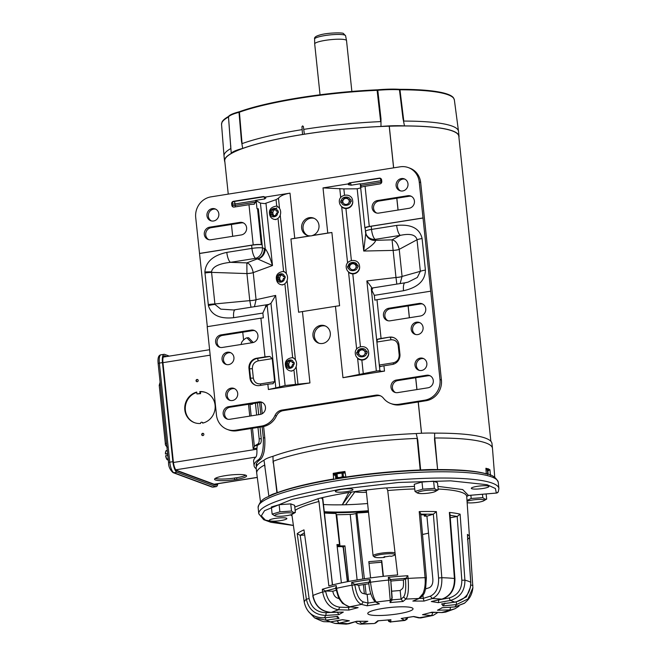 <?xml version="1.0" encoding="UTF-8"?>
<svg xmlns="http://www.w3.org/2000/svg" width="657" height="657" viewBox="0 0 657 657"><rect width="100%" height="100%" fill="white"/><g stroke="black" fill="none" stroke-linecap="round" stroke-linejoin="round"><path stroke-width="0.99" d="M224.875 161.975A117.89 19.053 -6 0 1 224.538 160.85L224.029 156.005A117.89 19.053 -6 0 1 224.021 155.923A117.89 19.053 -6 0 1 230.829 148.548L228.488 116.93A36.611 5.913 -6 0 1 239.008 112.322L239.419 112.191A117.053 18.913 -6 0 1 299.921 98.156A117.053 18.913 -6 0 1 377.167 90.321L377.808 90.28A36.611 5.913 -6 0 1 399.448 89.779L399.965 89.795A117.053 18.913 -6 0 1 448 94.764A117.053 18.913 -6 0 1 454.365 99.921L453.47 97.786A116.905 18.889 174 0 0 447.803 94.271A116.905 18.889 174 0 0 399.834 89.311L399.292 89.295A36.464 5.897 174 0 0 377.742 89.795L377.061 89.837A116.905 18.889 174 0 0 239.493 111.682L239.058 111.813A36.464 5.897 174 0 0 228.579 116.412L228.422 116.535A116.905 18.889 174 0 0 221.984 122.112L221.549 124.387A117.053 18.913 -6 0 1 228.34 117.053A1.1 1.01 -119.2 0 1 228.422 116.535M302.622 125.914L303.378 126.505L303.731 129.38A117.89 19.053 -6 0 1 380.666 121.611L377.061 89.837M303.378 126.505L302.581 125.914L303.362 126.497L304.363 134.2A117.89 19.053 -6 0 1 380.978 126.464A37.58 6.069 -6 0 1 404.482 125.922L402.938 118.252L399.448 89.779A1.1 0.78 -86.4 0 0 399.292 89.295M228.579 116.412A1.1 1.076 -146.4 0 0 228.488 116.93L231.264 153.434A37.58 6.069 -6 0 1 242.688 148.425A117.89 19.053 -6 0 1 302.565 134.488L302.524 134.471A118.014 19.069 -6 0 1 303.419 134.332A118.014 19.069 -6 0 1 304.322 134.192M230.755 145.599L230.829 148.548M242.688 148.425L241.423 140.918L239.008 112.322A1.1 0.747 -104.8 0 1 239.058 111.813M239.493 111.682A1.1 0.903 -109.9 0 0 239.419 112.191L242.072 143.62L241.423 140.918M242.072 143.62A117.89 19.053 -6 0 1 302.163 129.626M377.742 89.795L380.986 118.761L380.666 121.611M380.986 118.761L380.978 126.464M399.834 89.311A1.1 0.591 -90 0 1 399.965 89.795L403.792 121.077L402.938 118.252M403.792 121.077A117.89 19.053 -6 0 1 458.504 131.277A117.89 19.053 -6 0 1 458.512 131.359L459.021 136.204A117.89 19.053 -6 0 1 458.931 137.37M224.538 160.85A117.89 19.053 -6 0 1 231.264 153.434M404.482 125.922A117.89 19.053 -6 0 1 459.021 136.204M303.731 129.38L304.363 134.2M302.581 125.914L301.949 126.719L302.524 134.471M358.697 352.152A3.252 3.211 170.3 0 1 364.914 351.495L366.992 351.298L367.091 352.193L367.181 353.088L365.103 353.285A3.252 3.211 170.3 0 1 358.886 353.951L356.817 354.197L356.628 352.407L357.482 352.283L358.763 352.522L356.685 352.743L356.833 354.197M357.622 358.435A6.677 6.586 -9.7 0 0 368.61 352.341A6.677 6.586 170.3 0 1 362.861 359.601A6.677 6.586 170.3 0 1 355.322 353.786L355.38 354.205M358.829 353.959A3.252 3.211 170.3 0 1 358.763 352.522M367.025 351.635L364.914 351.495M364.972 351.856A3.252 3.211 170.3 0 1 365.21 353.277M365.177 352.554A3.252 3.211 -9.7 0 0 361.522 349.951A3.252 3.211 -9.7 0 0 358.755 353.655M486.574 473.919A5.642 0.912 -6 0 1 487.453 474.091A5.642 0.912 -6 0 1 487.699 474.239M487.363 469.903L487.757 473.615A6.217 1.002 -6 0 1 487.962 473.681A6.217 1.002 -6 0 1 488.118 473.754L487.732 470.042A6.217 1.002 174 0 0 487.363 469.903L486.016 469.854M487.757 473.615L485.827 473.869M485.991 469.5A7.301 1.183 -6 0 1 488.98 470.133L488.89 469.238A7.301 1.183 174 0 0 485.934 468.605M488.89 469.287A117.841 19.045 -6 0 1 489.95 469.747A9.149 1.478 174 0 1 488.98 470.125A7.301 1.183 -6 0 1 487.823 470.913M487.658 474.543L488.118 473.754M278.256 277.648A3.252 2.612 96.7 0 1 281.229 274.749A3.252 2.612 96.7 0 1 283.249 276.531L285.015 276.17L285.204 277.96L283.438 278.322A3.252 2.612 96.7 0 1 280.465 281.221A3.252 2.612 96.7 0 1 278.445 279.439L276.876 279.825L276.687 278.026L277.279 277.862L279.595 277.804L277.927 278.174L278.075 279.521M278.445 279.439L279.783 279.603A3.252 2.612 96.7 0 1 279.586 278.724A3.252 2.612 96.7 0 1 279.595 277.804M285.048 276.589L283.249 276.531M284.588 276.687A3.252 2.612 96.7 0 1 284.793 277.566A3.252 2.612 96.7 0 1 284.81 278.026M281.968 274.979A3.252 2.612 -83.3 0 0 279.759 278.749A3.252 2.612 -83.3 0 0 281.237 281.163M276.687 278.026L277.927 278.174M490.869 441.282L458.808 136.229A117.669 19.02 174 0 0 452.402 130.965A117.669 19.02 174 0 0 389.281 126.193L393.658 167.847M396.853 198.209L398.093 210.035M408.169 305.924L409.418 317.75M415.717 377.726L416.965 389.56M418.271 401.969L421.556 433.242M421.49 433.25L418.197 401.977M416.899 389.568L415.651 377.742M409.352 317.758L408.104 305.932M398.027 210.043L396.787 198.217M393.592 167.855L389.215 126.193A117.669 19.02 174 0 0 224.751 160.825L228.25 194.119M167.313 450.809L165.884 451.031A4.977 1.528 81 0 1 166.09 450.686L167.28 450.497M165.687 451.605A4.517 1.388 81 0 0 165.654 451.696L165.498 453.93L167.609 453.601M167.79 455.375L165.687 455.712L166.722 459.013L168.151 458.783M166.722 459.013A4.977 1.528 81 0 0 167.026 459.547L168.208 459.358M167.436 459.843L168.381 460.048M165.654 451.696A4.517 1.388 81 0 0 165.465 452.722A4.517 1.388 81 0 0 165.433 453.987L165.498 453.93M167.642 453.946L165.433 453.987M165.687 455.712L165.621 455.769A4.517 1.388 81 0 0 165.925 457.157A4.517 1.388 81 0 0 166.87 459.342A4.517 1.388 81 0 0 166.993 459.506M167.675 454.225L166.582 454.036M287.314 363.814A3.252 2.612 96.7 0 1 290.279 360.923A3.252 2.612 96.7 0 1 292.308 362.697L294.073 362.336L294.262 364.134L292.488 364.495A3.252 2.612 96.7 0 1 289.523 367.386A3.252 2.612 96.7 0 1 287.503 365.612L285.935 365.998L285.82 365.095L285.746 364.2L287.314 363.814L288.653 363.97L286.986 364.348L287.125 365.694M287.503 365.612L288.842 365.768A3.252 2.612 96.7 0 1 288.645 364.898A3.252 2.612 96.7 0 1 288.653 363.97M294.098 362.754L292.308 362.697M293.646 362.861A3.252 2.612 96.7 0 1 293.843 363.732A3.252 2.612 96.7 0 1 293.868 364.2M291.026 361.153A3.252 2.612 -83.3 0 0 288.817 364.914A3.252 2.612 -83.3 0 0 290.295 367.337M285.746 364.2L286.986 364.348M342.773 200.64A3.252 3.211 170.3 0 1 348.99 199.974L351.068 199.777L351.257 201.576L349.179 201.773A3.252 3.211 170.3 0 1 342.962 202.438L340.893 202.685L340.704 200.886L341.558 200.771L342.839 201.001L340.761 201.223L340.909 202.676M341.697 206.922A6.677 6.586 -9.7 0 0 352.686 200.82A6.677 6.586 170.3 0 1 346.937 208.088A6.677 6.586 170.3 0 1 339.398 202.274L339.455 202.685M342.905 202.438A3.252 3.211 170.3 0 1 342.839 201.001M351.101 200.122L348.99 199.974M349.048 200.336A3.252 3.211 170.3 0 1 349.286 201.756M349.253 201.042A3.252 3.211 -9.7 0 0 345.59 198.43A3.252 3.211 -9.7 0 0 342.831 202.142M271.39 212.301A3.252 2.612 96.7 0 1 274.355 209.402A3.252 2.612 96.7 0 1 276.375 211.184L278.149 210.823L278.338 212.622L276.564 212.983A3.252 2.612 96.7 0 1 273.599 215.874A3.252 2.612 96.7 0 1 271.571 214.092L270.002 214.478L269.813 212.687L270.405 212.515L272.729 212.457L271.062 212.827L271.201 214.174M271.571 214.092L272.918 214.256A3.252 2.612 96.7 0 1 272.721 213.377A3.252 2.612 96.7 0 1 272.729 212.457M278.174 211.242L276.375 211.184M277.722 211.34A3.252 2.612 96.7 0 1 277.919 212.219A3.252 2.612 96.7 0 1 277.944 212.679M275.102 209.64A3.252 2.612 -83.3 0 0 272.893 213.402A3.252 2.612 -83.3 0 0 274.371 215.825M269.813 212.687L271.062 212.827M335.374 475.405A7.301 1.183 -6 0 1 334.47 475.2A7.301 1.183 -6 0 1 334.076 474.88A7.301 1.183 -6 0 1 337.714 473.459A7.301 1.183 -6 0 1 345.089 472.712M335.875 478.756A6.217 1.002 -6 0 1 335.826 478.731A6.217 1.002 -6 0 1 335.719 478.682L335.333 474.97L336.318 474.034L336.704 477.746L335.719 478.682M345.139 473.048L343.044 472.966A6.217 1.002 174 0 0 341.96 473.048L342.346 476.76L339.924 477.475A5.642 0.912 -6 0 1 345.434 477.081A5.642 0.912 -6 0 1 345.713 477.097M345.837 477.409A4.574 0.739 174 0 0 340.679 477.54A4.574 0.739 174 0 0 337.213 478.633A4.574 0.739 174 0 0 337.279 478.739M344.958 471.816A7.301 1.183 174 0 0 337.599 472.564A7.301 1.183 174 0 0 333.978 473.976L334.076 474.88M341.96 473.048L337.041 473.828A6.217 1.002 174 0 0 336.318 474.034M336.704 477.746A6.217 1.002 -6 0 1 337.435 477.54L337.041 473.828M335.826 478.731L336.244 478.912A5.642 0.912 -6 0 1 336.244 478.542A5.642 0.912 -6 0 1 339.924 477.475L337.435 477.54M342.346 476.76A6.217 1.002 -6 0 1 343.439 476.678L343.044 472.966M345.434 477.081L343.439 476.678M337.755 478.214A4.574 0.739 174 0 0 340.063 478.296M217.812 483.733A9.551 2.924 -99 0 1 216.235 486.615A9.551 2.924 -99 0 1 215.726 486.558L176.963 472.211A9.551 2.924 -99 0 1 172.873 461.69L162.46 362.598A9.551 2.924 -99 0 1 164.061 354.312A9.551 2.924 -99 0 1 164.579 354.378L169.292 356.119M166.615 356.546L164.726 355.848A8.048 2.464 81 0 0 164.299 355.798A8.048 2.464 81 0 0 162.944 362.779L173.358 461.871A8.048 2.464 81 0 0 176.807 470.741L215.57 485.088A8.048 2.464 81 0 0 215.997 485.137A8.048 2.464 81 0 0 217.056 483.848M467.07 501.324A9.149 1.478 -6 0 1 475.799 499.616A9.149 1.478 -6 0 1 483.798 499.796A9.149 1.478 -6 0 1 483.766 500.782A9.149 1.478 -6 0 1 475.857 502.572A9.149 1.478 -6 0 1 467.16 502.679M482.46 494.269L482.813 497.653L484.825 499.098L486.681 499.082L483.766 500.782M486.681 499.082L486.139 493.957M470.864 495.263L471.2 498.474L482.813 497.653M467.004 500.437L471.2 498.474M349.639 265.986A3.252 3.211 170.3 0 1 355.856 265.321L357.934 265.124L358.032 266.019L358.122 266.923L356.045 267.12A3.252 3.211 170.3 0 1 349.828 267.777L347.758 268.031L347.569 266.233L348.424 266.118L349.705 266.348L347.627 266.57L347.783 268.023M348.571 272.269A6.677 6.586 -9.7 0 0 359.551 266.167L359.486 265.781A6.677 6.586 170.3 0 1 353.803 273.435A6.677 6.586 170.3 0 1 346.264 267.613L346.321 268.031M349.77 267.785A3.252 3.211 170.3 0 1 349.705 266.348M357.975 265.461L355.856 265.321M355.922 265.683A3.252 3.211 170.3 0 1 356.151 267.103M356.119 266.389A3.252 3.211 -9.7 0 0 352.464 263.777A3.252 3.211 -9.7 0 0 349.696 267.489M215.792 209.197A6.307 5.921 -69.7 0 0 211.447 220.941M212.252 208.614A6.307 5.921 110.3 0 1 218.822 215.381A6.307 5.921 110.3 0 1 210.716 220.727A6.307 5.921 110.3 0 1 212.252 208.614M230.886 352.817A6.307 5.921 -69.7 0 0 226.542 364.553M227.347 352.226A6.307 5.921 110.3 0 1 233.917 358.993A6.307 5.921 110.3 0 1 225.811 364.339A6.307 5.921 110.3 0 1 227.347 352.226M234.656 388.722A6.307 5.921 -69.7 0 0 230.311 400.458M231.124 388.131A6.307 5.921 110.3 0 1 237.686 394.898A6.307 5.921 110.3 0 1 229.58 400.244A6.307 5.921 110.3 0 1 231.124 388.131M423.798 358.681A6.307 5.921 -69.7 0 0 419.453 370.425M420.266 358.098A6.307 5.921 110.3 0 1 426.836 364.865A6.307 5.921 110.3 0 1 418.731 370.203A6.307 5.921 110.3 0 1 420.266 358.098M420.028 322.776A6.307 5.921 -69.7 0 0 415.684 334.52M416.497 322.193A6.307 5.921 110.3 0 1 423.059 328.96A6.307 5.921 110.3 0 1 414.953 334.306A6.307 5.921 110.3 0 1 416.497 322.193M404.934 179.164A6.307 5.921 -69.7 0 0 400.589 190.9M401.402 178.573A6.307 5.921 110.3 0 1 407.964 185.34A6.307 5.921 110.3 0 1 399.858 190.686A6.307 5.921 110.3 0 1 401.402 178.573M325.527 326.077A9.223 8.648 -69.7 0 0 322.102 325.905A9.223 8.648 -69.7 0 0 314.465 333.715A9.223 8.648 -69.7 0 0 319.154 343.299M320.673 325.379A9.223 8.648 110.3 0 1 324.829 325.782A9.223 8.648 110.3 0 1 330.266 335.267A9.223 8.648 110.3 0 1 322.579 343.471A9.223 8.648 110.3 0 1 318.431 343.069A9.223 8.648 110.3 0 1 312.987 333.592A9.223 8.648 110.3 0 1 320.673 325.379M312.338 235.518L312.494 235.576A9.223 8.648 110.3 0 1 311.41 235.822A9.223 8.648 110.3 0 1 310.318 235.92L310.161 235.863A9.223 8.648 110.3 0 1 307.106 235.362A9.223 8.648 110.3 0 1 301.67 225.877A9.223 8.648 110.3 0 1 309.357 217.664A9.223 8.648 110.3 0 1 313.504 218.067A9.223 8.648 110.3 0 1 319.006 226.977A9.223 8.648 110.3 0 1 312.338 235.518L327.761 233.071A19.012 3.071 -6 0 1 331.884 232.496L339.587 305.743A19.012 3.071 174 0 0 335.456 306.31L342.962 377.701L384.493 371.106L383.934 365.793L392.278 364.471A9.149 8.582 -69.7 0 0 399.932 354.131L398.947 344.769A9.149 8.582 -69.7 0 0 393.527 337.55A9.149 8.582 -69.7 0 0 389.412 337.156L381.068 338.478L376.995 299.715L430.713 291.182L440.001 379.508A18.289 17.156 110.3 0 1 424.693 400.195L398.898 404.285A18.289 17.156 110.3 0 1 390.66 403.488A18.289 17.156 110.3 0 1 383.474 398.224A9.149 8.582 110.3 0 0 379.877 395.588A9.149 8.582 110.3 0 0 375.763 395.185L377.184 395.711L283.257 410.633A9.149 8.582 -69.7 0 0 276.425 415.971A18.289 17.156 110.3 0 1 262.759 426.664L236.972 430.754A18.289 17.156 110.3 0 1 228.735 429.957L227.314 429.432A18.289 17.156 110.3 0 1 216.465 415.01L207.185 326.685L260.903 318.152L264.976 356.915L256.641 358.237A9.149 8.582 -69.7 0 0 248.978 368.585L249.964 377.947A9.149 8.582 -69.7 0 0 255.392 385.158A9.149 8.582 -69.7 0 0 259.507 385.552L267.851 384.23L268.409 389.535L309.948 382.941L302.442 311.558L335.456 306.31M314.202 218.362A9.223 8.648 -69.7 0 0 310.777 218.19A9.223 8.648 -69.7 0 0 303.148 226.008A9.223 8.648 -69.7 0 0 307.829 235.592M273.961 209.394L276.917 207.858M358.599 350.493L357.342 352.3M355.527 263.539L357.342 265.165M349.549 264.319L348.284 266.134M342.962 377.701L376.338 371.024L366.869 280.933L371.55 287.347L371.304 288.793L371.427 288.111L373.414 287.815A9.149 2.8 81 0 0 371.928 290.484L371.304 288.949L379.976 371.386L384.493 371.106M376.338 371.024L380.304 370.63M268.409 389.535L275.825 387.893L267.144 305.333L270.963 303.32L275.644 295.42L285.113 385.511L309.948 382.941M275.825 387.893L285.113 385.511M264.705 203.613L260.427 203.103L255.573 200.385L264.681 198.94L265.896 197.888L265.173 197.092L290 193.15C284.267 194.127 280.424 195.819 278.461 198.233L276.055 199.662L264.705 203.613M265.962 203.284L272.499 265.527L253.232 272.606C251.951 266.906 249.824 263.671 246.86 262.89L257.421 258.858L272.499 265.527L270.602 259.696C268.623 254.325 266.832 250.678 265.223 248.74L262.463 247.894L258.357 208.836A9.149 1.478 174 0 0 257.536 208.745A6.57 1.059 174 0 0 256.986 208.639L256.14 200.664M360.685 187.91L357.186 188.797L343.857 188.896L323.014 187.91L347.84 183.968L349.401 182.892L379.344 178.137A2.193 2.061 110.3 0 1 381.627 179.969L381.783 181.431A2.193 2.061 110.3 0 1 379.943 183.911L365.07 186.276A6.57 1.059 174 0 0 361.375 187.179L361.178 187.245M365.809 232.767L363.723 251.04C371.131 246.367 375.114 242.803 375.689 240.339L392.065 239.83L393.132 250.391A5.125 0.829 174 0 0 396.401 250.071A5.125 0.829 174 0 0 399.234 249.389L402.076 276.441L400.097 283.578M408.063 282.132L405.073 282.789A9.149 2.8 81 0 1 405.303 282.781L408.054 282.14L417.318 277.468L420.349 271.316A9.149 1.478 -6 0 1 425.408 270.093L422.09 238.532A9.149 1.478 -6 0 0 417.031 239.756L399.226 249.34C397.871 243.657 395.481 240.487 392.065 239.83L400.318 235.362A9.149 2.8 -99 0 1 396.664 225.417L371.517 229.408A9.149 1.478 -6 0 0 365.399 231.461A9.149 1.478 -6 0 0 365.415 231.543A9.149 8.853 -18.5 0 0 375.172 239.353L400.318 235.362C410.19 233.268 415.766 234.73 417.031 239.756L420.349 271.316L402.076 276.441A5.125 0.829 -6 0 1 399.242 277.131A5.125 0.829 -6 0 1 395.982 277.468L393.141 250.407L363.723 251.04L357.186 188.797M267.144 305.333L265.371 307.402A9.149 2.8 -99 0 1 266.857 304.741L233.572 309.973L220.777 309.135L214.954 304.437L211.579 272.376L246.933 273.575A5.125 0.829 174 0 0 250.654 273.222A5.125 0.829 174 0 0 253.232 272.63A5.125 0.805 -5.8 0 1 246.925 273.526L246.86 262.89L230.459 262.332L255.606 258.341A9.149 7.408 -74.2 0 0 262.463 247.894A9.149 1.478 -6 0 0 251.951 248.395L226.805 252.387A9.149 2.8 81 0 0 230.459 262.332C218.666 263.662 212.359 266.849 211.529 271.883A9.149 1.248 178.5 0 0 204.869 272.014L208.392 305.562C211.299 315.064 219.725 319.105 233.67 317.701L262.866 313.06L263.367 317.84A6.57 1.059 174 0 0 260.903 318.152M253.232 272.606L256.074 299.682A5.125 0.829 -6 0 1 253.495 300.274A5.125 0.829 -6 0 1 249.775 300.627L251.031 307.254M430.187 375.837A6.406 6.003 -69.7 0 0 428.036 375.771L397.772 380.584A6.406 6.003 -69.7 0 0 395.522 392.558M411.323 196.32A6.406 6.003 -69.7 0 0 409.171 196.254L378.908 201.058A6.406 6.003 -69.7 0 0 376.65 213.032M422.64 304.027A6.406 6.003 -69.7 0 0 420.488 303.969L390.225 308.774A6.406 6.003 -69.7 0 0 387.975 320.747M262.365 402.486A6.406 6.003 -69.7 0 0 260.213 402.429L229.95 407.233A6.406 6.003 -69.7 0 0 227.7 419.207M254.817 330.685A6.406 6.003 -69.7 0 0 252.666 330.619L222.403 335.423A6.406 6.003 -69.7 0 0 220.144 347.397M243.501 222.969A6.406 6.003 -69.7 0 0 241.349 222.904L211.086 227.708A6.406 6.003 -69.7 0 0 208.827 239.69M207.325 326.66L195.712 217.533A18.289 17.156 110.3 0 1 211.02 196.854L400.162 166.812A18.289 17.156 110.3 0 1 408.399 167.617L409.82 168.143A18.289 17.156 110.3 0 1 420.669 182.564L441.422 380.033A18.289 17.156 110.3 0 1 426.114 400.721L400.318 404.819A18.289 17.156 110.3 0 1 392.089 404.014L390.66 403.488M380.575 395.884A9.149 8.582 -69.7 0 0 377.184 395.711M428.036 375.771L426.615 375.246A6.406 6.003 110.3 0 1 433.275 382.111A6.406 6.003 110.3 0 1 427.937 387.811L397.674 392.623A6.406 6.003 110.3 0 1 391.014 385.758A6.406 6.003 110.3 0 1 396.352 380.05L397.772 380.584M426.615 375.246L396.352 380.05M409.171 196.254L407.751 195.729A6.406 6.003 110.3 0 1 414.411 202.594A6.406 6.003 110.3 0 1 409.065 208.294L378.802 213.098A6.406 6.003 110.3 0 1 372.141 206.232A6.406 6.003 110.3 0 1 377.488 200.533L378.908 201.058M407.751 195.729L377.488 200.533M420.488 303.969L419.067 303.435A6.406 6.003 110.3 0 1 425.728 310.301A6.406 6.003 110.3 0 1 420.39 316.009L390.127 320.813A6.406 6.003 110.3 0 1 383.466 313.947A6.406 6.003 110.3 0 1 388.804 308.248L390.225 308.774M419.067 303.435L388.804 308.248M258.792 401.895A6.406 6.003 110.3 0 1 265.453 408.761A6.406 6.003 110.3 0 1 260.115 414.468L229.851 419.273A6.406 6.003 110.3 0 1 223.191 412.407A6.406 6.003 110.3 0 1 228.529 406.708L258.792 401.895L260.213 402.429M251.245 330.093A6.406 6.003 110.3 0 1 257.905 336.959A6.406 6.003 110.3 0 1 252.567 342.658L222.304 347.463A6.406 6.003 110.3 0 1 215.644 340.597A6.406 6.003 110.3 0 1 220.982 334.898L251.245 330.093L252.666 330.619M239.92 222.378A6.406 6.003 110.3 0 1 246.589 229.244A6.406 6.003 110.3 0 1 241.242 234.943L210.979 239.748A6.406 6.003 110.3 0 1 204.319 232.882A6.406 6.003 110.3 0 1 209.657 227.182L239.92 222.378L241.349 222.904M276.425 415.971L275.004 415.446A9.149 8.582 110.3 0 1 281.837 410.099L375.763 395.185M408.399 167.617A18.289 17.156 110.3 0 1 419.248 182.038L430.713 291.182M275.004 415.446A18.289 17.156 110.3 0 1 261.338 426.13L235.543 430.228A18.289 17.156 110.3 0 1 227.314 429.432M302.442 311.558A19.012 3.071 174 0 0 298.623 312.247L290.928 239A19.012 3.071 -6 0 1 294.747 238.31L310.161 235.863M365.046 228.143L366.072 234.163A9.149 8.853 -18.5 0 0 375.426 240.117L375.172 239.353A9.149 2.8 81 0 1 371.517 229.408L371.189 226.254A9.149 1.478 174 0 0 365.087 228.168A6.57 1.059 -6 0 1 364.898 227.946A6.57 1.059 -6 0 1 369.291 226.476L423.018 217.943M199.482 253.438L253.208 244.905A6.57 1.059 -6 0 1 261.305 244.65A9.149 1.478 174 0 0 251.623 245.242L251.951 248.395A9.149 2.8 -99 0 0 255.606 258.341L257.421 258.858A9.149 7.408 -74.2 0 0 264.278 248.403M253.208 244.905L248.978 204.713L234.106 207.07A2.193 2.061 110.3 0 1 231.814 205.247L231.658 203.785A2.193 2.061 110.3 0 1 233.498 201.297L263.441 196.542L265.173 197.092M376.995 299.715A6.57 1.059 174 0 0 374.843 300.142L374.334 295.354L371.928 290.484M371.189 226.254L423.174 218.001M199.638 253.495L251.623 245.242M312.494 235.576L331.884 232.496M290.928 239L310.318 235.92M383.934 365.793A6.57 1.059 174 0 0 380.247 366.696L379.327 365.029L376.904 342.026L377.373 339.382A6.57 1.059 -6 0 1 381.068 338.478M264.976 356.915A6.57 1.059 -6 0 1 269.871 356.455L272.22 358.648L274.634 381.66L272.737 383.77A6.57 1.059 174 0 0 267.851 384.23M265.371 307.402L262.866 313.06M273.156 383.737L272.737 383.77M265.272 197.207L263.441 196.542M248.978 204.713A6.57 1.059 -6 0 1 253.873 204.253L255.77 202.134L255.614 200.672L235.034 203.941A2.193 0.673 81 0 0 234.097 201.518L263.777 196.804A2.193 0.673 81 0 1 264.681 198.94M261.305 244.65L257.536 208.745M254.292 204.22L253.873 204.253M361.375 187.179L360.274 183.755L351.158 185.2A2.193 0.673 81 0 0 350.255 183.073L348.563 184.757L347.84 183.968M348.563 184.757L351.158 185.2M373.414 287.815L405.073 282.789A9.149 2.8 81 0 0 403.529 290.723C417.918 287.511 425.21 280.629 425.408 270.093M235.206 309.767A9.149 2.8 81 0 0 233.67 317.701M246.925 273.526L249.775 300.627L214.896 303.945A9.149 1.478 174 0 0 208.253 304.585M211.529 271.883L211.579 272.376A9.149 1.478 174 0 0 204.935 273.016M379.327 365.029L393.371 362.804C397.271 361.744 399.21 359.124 399.185 354.944L398.199 345.582C397.354 341.525 394.939 339.595 390.948 339.792L376.904 342.026M366.869 280.933L395.982 277.492L396.82 284.103M254.448 306.712L256.082 299.707L275.644 295.42M266.857 304.741L269.28 304.331M272.22 358.648L258.176 360.882C254.275 361.933 252.337 364.553 252.362 368.741L253.339 378.103C254.185 382.16 256.6 384.082 260.591 383.885L274.634 381.66M258.357 208.836L256.986 208.639M257.766 259.072A9.149 7.202 -66.8 0 0 265.223 248.74L260.427 203.103M366.048 234.106L366.064 234.147A9.149 8.631 -15.3 0 0 366.064 234.147L366.064 234.147A9.149 8.631 -15.3 0 0 375.689 240.339M399.226 249.34A5.125 0.821 -6.3 0 1 393.132 250.391L393.132 250.391M395.982 277.468L395.982 277.492A5.125 0.838 174.3 0 0 402.076 276.49M249.783 300.676A5.125 0.854 173.8 0 0 256.082 299.707L256.074 299.682M251.787 342.782L246.933 337.821L245.981 338.141A118.531 19.152 174 0 0 241.316 344.317L241.333 344.44M256.263 468.835A118.531 19.152 -6 0 1 254.07 465.673A118.531 19.152 -6 0 1 258.743 459.498C262.192 456.336 263.72 449.133 263.317 437.899L262.143 426.763M260.837 414.304L259.597 402.519M263.317 437.899L264.804 437.858C265.247 449.01 263.818 456.196 260.5 459.399L258.743 459.498M256.493 466.503A118.276 19.11 -6 0 1 256.148 465.361A118.276 19.11 -6 0 1 260.5 459.399M246.933 337.821L248.633 337.739L253.232 342.511M264.804 437.858L263.605 426.5M262.258 413.688L261.067 402.355M351.865 91.438L346.526 40.594A15.998 2.587 174 0 0 346.518 40.562A15.998 2.587 174 0 0 345.656 39.88A15.998 2.587 174 0 0 327.95 39.978A15.998 2.587 174 0 0 314.695 43.904A15.998 2.587 174 0 0 314.695 43.945L320.041 94.789M384.493 557.391A10.331 1.667 -6 0 1 374.868 557.243A10.331 1.667 -6 0 1 374.465 557.037A10.331 1.667 -6 0 1 381.963 554.344A10.331 1.667 -6 0 1 394.282 554.155A10.331 1.667 -6 0 1 394.742 554.91A10.331 1.667 -6 0 1 390.989 556.356L390.168 556.052L383.672 557.087L384.493 557.391L384.756 556.446M374.465 557.037L373.283 556.101A11.424 1.848 -6 0 1 373.094 555.822A11.424 1.848 -6 0 1 382.251 553.03A11.424 1.848 -6 0 1 395.038 552.866M373.094 555.822L366.269 490.828A11.424 1.848 -6 0 1 366.269 490.746A11.424 1.848 -6 0 1 367.32 489.908M251.951 403.735A6.127 1.955 87.2 0 1 251.13 404.392L251.992 404.351A6.127 1.955 -92.8 0 0 252.871 403.587M251.13 404.392A6.127 1.955 87.2 0 1 250.374 403.989M215.209 484.948A8.229 2.521 81 0 0 215.668 484.069M165.277 356.759L163.7 356.176M200.582 423.453A16.097 15.103 110.3 0 1 194.373 422.623A16.097 15.103 110.3 0 1 184.822 409.927A16.097 15.103 110.3 0 1 196.755 392.057L196.952 393.945L200.048 393.461L199.851 391.564A16.097 15.103 110.3 0 1 205.542 392.426A16.097 15.103 110.3 0 1 215.102 408.44A16.097 15.103 110.3 0 1 202.643 423.124A1.1 1.027 -69.7 0 0 200.582 423.453M196.796 392.401A16.097 15.103 -69.7 0 0 185.356 410.124A16.097 15.103 -69.7 0 0 194.636 422.714M197.691 379.606A1.142 1.076 -69.7 0 0 196.911 381.717M196.049 380.764A1.142 1.076 110.3 0 1 197.527 379.524A1.142 1.076 110.3 0 1 198.2 380.428A1.142 1.076 110.3 0 1 196.73 381.668A1.142 1.076 110.3 0 1 196.049 380.764M203.358 433.464A1.142 1.076 -69.7 0 0 202.578 435.575M201.715 434.622A1.142 1.076 110.3 0 1 203.185 433.382A1.142 1.076 110.3 0 1 203.859 434.285A1.142 1.076 110.3 0 1 202.389 435.525A1.142 1.076 110.3 0 1 201.715 434.622M236.832 479.347L234.763 479.676A16.097 2.603 -6 0 1 215.447 479.988A16.097 2.603 -6 0 1 214.568 479.265A16.097 2.603 -6 0 1 223.823 475.898L226.92 475.413A16.097 2.603 -6 0 1 246.589 475.898A16.097 2.603 -6 0 1 236.832 479.347L236.66 477.738L234.549 478.017L234.754 479.577M215.282 478.37A16.097 2.603 174 0 0 234.557 478.066M257.289 477.458L214.469 484.258A6.586 2.02 -99 0 1 214.116 484.225L176.01 470.116M254.07 465.673L253.618 461.37A118.531 19.152 -6 0 1 255.819 457.1C256.723 456.147 257.076 453.519 256.879 449.224L257.248 445.503A118.531 19.152 -6 0 1 260.082 443.82C261.018 443.064 261.404 441.356 261.24 438.679L260.024 427.091M258.718 414.69L257.478 402.856M261.24 438.679L259.162 438.786L257.971 427.42M256.665 415.01L255.425 403.184M259.162 438.786C259.326 441.447 258.94 443.163 258.012 443.918L260.082 443.82M256.764 448.148L253.183 448.715L254.735 445.906A120.724 19.513 -6 0 1 258.012 443.918M203.087 423.009A1.1 1.027 -69.7 0 0 202.537 422.492L201.995 422.295M205.813 392.533A16.097 15.103 -69.7 0 0 200.385 391.761L199.851 391.564M200.048 393.461L200.59 393.658L200.385 391.761M196.952 393.945L200.59 393.658M236.66 477.738A16.097 2.603 174 0 0 245.702 475.175M489.95 469.747L490.442 475.381M341.418 472.013A117.841 19.045 -6 0 1 344.917 471.48L345.96 477.573M333.329 474.756A9.149 1.478 174 0 0 334.076 474.863M368.413 511.269A81.189 13.124 -6 0 1 324.468 512.493M348.826 492.52L342.264 504.831A77.674 12.549 174 0 0 345.533 504.74L345.533 504.757A77.674 12.549 174 0 0 367.6 503.517M323.581 504.527A77.674 12.549 174 0 0 342.256 504.814L351.495 492.101M366.425 492.307A27.438 4.435 -6 0 1 353.77 491.756M494.737 477.261L492.479 448.411A118.531 19.152 174 0 0 492.471 448.329A118.531 19.152 174 0 0 486.016 443.023A118.531 19.152 174 0 0 434.794 437.997L437.611 469.599A1.1 0.567 89.7 0 1 437.619 469.936M492.471 448.329L491.962 443.475A118.531 19.152 174 0 0 485.507 438.17A118.531 19.152 174 0 0 434.671 433.144A37.58 6.069 174 0 0 416.193 433.571L417.753 440.001L420.694 470.33M486.188 473.82A117.693 19.02 174 0 0 437.611 469.599L434.54 439.623L434.671 433.144M434.54 439.623L434.794 437.997M486.287 473.845L485.909 468.252A117.841 19.045 -6 0 1 487.231 468.671M333.649 479.528L333.206 473.344A117.841 19.045 -6 0 1 336.614 472.777M333.69 478.978A117.693 19.02 174 0 0 277.213 492.709L276.925 492.807A36.611 5.913 174 0 0 268.885 496.331L264.631 465.016A118.531 19.152 174 0 0 256.715 473.106A118.531 19.152 174 0 0 256.723 473.188L260.509 501.882M437.201 469.936A1.1 0.714 92.1 0 0 437.209 469.599A36.611 5.913 174 0 0 420.669 469.977L420.193 470.001L417.121 438.4L417.753 440.001M417.121 438.4A118.531 19.152 174 0 0 273.23 461.255L277.213 492.709A1.1 0.92 69.3 0 0 277.246 492.89M276.958 492.996A1.1 0.813 73.7 0 1 276.925 492.807L273.23 461.255M264.631 465.016L268.885 496.331A1.1 1.059 47.4 0 0 268.885 496.372M324.386 511.721A77.74 12.565 174 0 0 368.355 510.711M345.541 504.74L354.837 491.929L345.533 504.74A77.649 12.549 -6 0 1 342.281 504.814M363.272 490.426A18.289 2.957 174 0 0 366.294 490.598M416.193 433.571A118.531 19.152 174 0 0 272.951 456.319A37.58 6.069 174 0 0 263.966 460.261L264.985 466.544M273.148 462.971L272.951 456.319M263.966 460.261A118.531 19.152 174 0 0 256.205 468.26L256.715 473.106M435.345 490.492A9.149 1.478 -6 0 1 435.32 491.477A9.149 1.478 -6 0 1 426.902 493.325A9.149 1.478 -6 0 1 418.287 493.267A9.149 1.478 -6 0 1 418.148 493.218A9.149 1.478 -6 0 1 423.773 490.754A9.149 1.478 -6 0 1 435.345 490.492M417.294 492.955L415.002 491.42L422.747 489.169L434.359 488.348L436.371 489.793L438.227 489.777L435.32 491.477M415.002 491.42L414.255 484.275L421.999 482.024L433.612 481.203L437.472 482.632L438.227 489.777M433.612 481.203L434.359 488.348M421.999 482.024L422.747 489.169M292.48 513.174A9.149 1.478 -6 0 1 292.447 514.16A9.149 1.478 -6 0 1 284.038 516.008A9.149 1.478 -6 0 1 275.423 515.95A9.149 1.478 -6 0 1 275.283 515.909A9.149 1.478 -6 0 1 280.909 513.437A9.149 1.478 -6 0 1 292.48 513.174M274.429 515.638L272.138 514.111L279.882 511.852L291.494 511.031L293.507 512.476L295.363 512.46L292.447 514.16M272.138 514.111L271.382 506.958L279.135 504.707L290.747 503.886L294.607 505.315L295.363 512.46M290.747 503.886L291.494 511.031M279.135 504.707L279.882 511.852M496.363 493.054L495.386 488.496L487.034 484.702L450.571 480.834L398.602 482.468L339.39 489.391L291.971 499.402L264.541 510.678L261.314 515.868L265.428 520.122L293.392 525.411M291.889 514.423A87.898 14.208 174 0 0 291.905 514.891L295.092 537.475A87.085 14.076 -6 0 1 295.075 537.04L304.281 602.338C306.679 612.751 313.348 617.9 324.287 617.794L325.864 615.412C315.188 615.042 308.683 609.639 306.359 599.2L297.202 533.706A87.094 14.076 -6 0 1 303.772 529.969A87.094 14.076 -6 0 1 303.986 529.879L312.987 595.472C315.122 605.853 321.191 611.503 331.21 612.398L338.552 609.753C330.052 608.489 324.747 602.568 322.644 591.998L322.283 589.288A84.852 13.715 -6 0 1 336.22 585.601L336.565 588.311C338.478 598.938 342.88 605.097 349.762 606.789L361.49 604.399C356.784 602.255 353.606 595.85 351.955 585.173L351.635 582.455A84.852 13.715 -6 0 1 370.187 579.507L370.499 582.225C371.895 592.951 373.866 599.545 376.42 602.026L390.217 600.375L388.328 577.331A84.852 13.715 -6 0 1 407.833 575.713L408.096 578.431C408.917 589.214 408.186 596.088 405.903 599.069L418.821 598.494L422.927 593.673C424.833 589.23 425.547 583.901 425.079 577.684L419.215 511.589C420.57 513.035 421.006 513.897 420.505 514.168L433.357 514.185L436.371 511.614L441.833 577.7C442.21 588.335 439.048 595.275 432.339 598.511L441.915 599.11C450.439 595.989 454.619 589.115 454.43 578.489L449.372 512.427L449.971 513.971L454.931 578.653L454.43 578.489A84.753 13.698 -6 0 0 441.833 577.7L438.58 578.012C438.892 587.284 436.141 593.345 430.302 596.203L423.256 598.379L422.944 595.365M336.244 490.697A8.853 1.429 -6 0 1 346.058 488.915A8.853 1.429 -6 0 1 352.965 489.588A8.853 1.429 -6 0 1 352.078 490.336A8.853 1.429 -6 0 1 342.256 492.109A8.853 1.429 -6 0 1 335.357 491.436A8.853 1.429 -6 0 1 336.244 490.697M472.186 487.576A8.853 1.429 -6 0 1 482.008 485.802A8.853 1.429 -6 0 1 488.907 486.476A8.853 1.429 -6 0 1 488.028 487.215A8.853 1.429 -6 0 1 478.206 488.997A8.853 1.429 -6 0 1 471.299 488.323A8.853 1.429 -6 0 1 472.186 487.576M270.142 519.662A8.853 1.429 -6 0 1 279.964 517.88A8.853 1.429 -6 0 1 286.863 518.554A8.853 1.429 -6 0 1 285.976 519.301A8.853 1.429 -6 0 1 276.154 521.083A8.853 1.429 -6 0 1 269.255 520.41A8.853 1.429 -6 0 1 270.142 519.662M343.143 546.977A87.011 14.06 -6 0 1 342.371 546.994L342.33 546.64M383.401 576.32L381.742 560.561A74.052 11.966 -6 0 1 368.815 561.636L370.589 577.914M368.511 512.222A74.882 12.105 -6 0 1 356.932 512.994L364.364 578.809M364.988 584.336L366.105 594.207M422.525 534.478A74.389 12.023 174 0 0 428.52 533.147M370.031 611.618A22.773 3.679 -6 0 1 395.3 607.043A22.773 3.679 -6 0 1 413.048 608.776A22.773 3.679 -6 0 1 410.773 610.69A22.773 3.679 -6 0 1 385.511 615.264A22.773 3.679 -6 0 1 367.756 613.531A22.773 3.679 -6 0 1 370.031 611.618M294.788 507.048L318.53 498.548A91.454 14.783 -6 0 1 384.78 488.028L414.468 486.352M437.866 486.352L462.684 489.564L468.474 495.435M292.053 515.909L290.542 514.874M386.677 488.061L387.729 490.549L397.633 574.932A84.909 13.723 174 0 0 328.845 585.855L318.949 501.472L317.898 498.77M322.415 499.09L322.833 498.737L332.417 584.944M320.813 497.99L322.833 498.737A2.193 2.061 -69.7 0 0 322.382 497.62M348.678 581.453L344.941 545.885A81.213 13.124 -6 0 1 339.981 545.934A4.574 0.739 -6 0 1 337.797 545.54A4.574 0.739 -6 0 1 338.248 545.154L339.505 544.604L335.99 513.47A74.882 12.105 -6 0 1 324.525 513.035M356.932 512.994L355.913 513.437A4.574 0.739 -6 0 1 350.222 514.39A81.213 13.124 -6 0 1 336.696 514.702L339.981 545.934M496.979 492.939A2.308 1.421 -103.4 0 1 496.749 493.029A2.308 1.421 -103.4 0 1 496.454 493.046A2.308 2.267 26.1 0 0 498.285 491.797L498.909 488.562A120.724 19.513 -6 0 0 404.794 479.372A120.724 19.513 -6 0 0 270.856 503.656A120.724 19.513 -6 0 0 258.784 513.799L263.712 519.695L270.856 522.299L293.4 525.477M449.372 512.427A87.094 14.076 -6 0 1 460.105 514.152L464.91 580.172C464.967 590.774 460.122 597.533 450.365 600.465L454.8 602.108C465.312 599.611 470.626 593.025 470.749 582.34L467.464 535.504M339.505 544.604A74.356 12.015 -6 0 1 336.942 544.563L341.385 582.907M424.126 514.127L424.323 516.131A74.356 12.015 -6 0 1 426.919 516.18L432.873 579.334C433.029 583.72 431.764 586.537 429.095 587.785L425.662 588.853M420.784 514.825A81.213 13.124 -6 0 1 423.847 514.801A4.574 0.739 -6 0 1 426.032 515.195A4.574 0.739 -6 0 1 425.572 515.581L424.323 516.131M336.22 585.601L336.088 588.22L325.593 590.996L322.283 589.288M303.986 529.879L312.987 595.472A84.753 13.698 -6 0 1 322.644 591.998L325.724 591.546L325.593 590.996M297.202 533.706L300.2 535.324L304.15 532.991M295.075 537.04L304.281 602.346A84.753 13.698 -6 0 1 306.359 599.2L309.118 598.56L300.2 535.324M308.535 611.642L314.563 617.843C320.485 620.643 323.72 621.916 324.279 621.678L330.504 621.859L325.987 620.183L314.563 617.843L308.593 611.708M337.279 620.89L342.478 619.674L349.368 620.783L338.848 623.189L335.078 623.436L346.165 624.134L348.998 623.739L338.848 623.189L337.279 620.89L334.585 621.152M346.165 624.125L356.841 621.243L366.762 621.259M337.189 546.681L343.315 546.583L342.371 546.994M347.372 581.7L343.118 546.764L344.941 545.885M407.833 575.713L405.451 578.899C406.166 588.417 405.533 594.47 403.546 597.057L405.903 599.069L402.987 601.492L401.066 599.118L400.154 590.503L402.536 588.524C403.447 587.333 403.727 584.541 403.382 580.147L405.394 578.341L390.726 579.548L388.328 577.331M370.187 579.507L368.774 582.702L370.499 582.225A84.753 13.698 -6 0 1 388.607 580.057L390.784 580.115L390.726 579.564L392.032 600.268M351.635 582.455L354.772 584.41L368.749 582.184M336.203 588.779L336.565 588.311A84.753 13.698 -6 0 1 351.955 585.173L354.87 584.968L354.772 584.41M339.201 598.576C335.768 598.059 333.649 595.644 332.82 591.341L332.803 591.226A73.288 11.842 -6 0 1 335.99 590.323M370.893 593.871L367.14 594.462L362.549 593.328C360.66 592.458 359.387 589.846 358.73 585.502L358.722 585.387A73.288 11.842 -6 0 1 368.897 583.745M390.882 581.059A73.288 11.842 -6 0 1 403.373 580.024M300.282 535.315L304.429 535.053M325.601 617.687L323.95 617.851M360.685 621.292L356.431 621.448M369.004 563.32L381.618 562.244L381.742 560.561M381.61 562.211L383.113 576.353L381.61 562.211L368.996 563.295M407.365 617.531L406.223 617.711A2.308 2.226 -59 0 1 404.244 620.298L390.726 621.916L404.893 620.463L401.205 618.475L413.294 616.553M435.534 612.373L430.45 612.661M367.846 621.259L360.43 624.15L374.129 623.542L361.917 623.813L359.732 621.703M413.713 616.488L420.726 617.95L433.168 615.412L418.591 617.867L420.726 617.95M431.912 612.209L422.517 614.689L431.912 612.209L442.292 612.538L445.766 612.069L454.973 608.743L441.676 612.521M467.488 539.52L469.558 537.475L472.892 587.695L467.981 598.921L456.516 604.539L454.94 606.904L464.671 603.077L467.529 600.317C470.552 597.098 472.342 592.885 472.892 587.695L466.733 496.52A87.898 14.208 174 0 0 438.145 489.038M460.105 514.152L457.182 516.484L461.83 580.23C461.863 589.469 457.625 595.382 449.125 597.969L439.319 599.751M433.357 514.185L438.58 578.012M470.601 586.709L466.437 596.835L456.13 601.911M450.267 517.741L457.182 516.484M426.919 516.18L433.308 514.201M325.65 590.996L332.803 591.226M348.424 606.682L348.506 607.462L339.71 607.183C332.294 606.099 327.629 600.884 325.724 591.546M354.805 584.418L358.722 585.387M367.14 594.462L368.043 603.077L363.247 601.894C359.149 600.038 356.357 594.396 354.87 584.968M400.154 590.503L391.818 591.193M342.305 612.127L343.324 612.102L338.905 614.591L337.197 612.037M336.967 616.488L337.608 616.422L339.012 618.393L336.335 616.578M349.368 620.783L342.272 619.748M348.998 623.739L356.841 621.243M378.325 620.758L390.143 619.773M402.1 618.336L401.205 618.475M431.936 612.267L441.989 612.579L445.766 612.078M442.325 607.725L437.472 610.213L442.366 607.692M444.92 603.069L443.097 605.918L441.676 603.914L442.481 603.808M438.917 599.825L438.301 602.658L431.312 601.541L432.487 601.27M419.445 598.371L423.256 598.379L424.011 601.081L412.842 601.065L419.495 598.346L412.842 601.065M335.596 587.654L338.692 598.149L342.527 603.364L349.319 606.822L358.122 607.635L348.867 610.074L348.506 607.462L350.477 606.937M368.774 582.702C369.406 591.095 371.501 597.451 375.065 601.755L379.442 603.84L367.123 605.795L368.043 603.077L375.336 601.919M379.442 603.84L375.065 601.755M402.987 601.492L390.044 602.568L392.024 599.866M368.544 351.955A6.677 6.586 170.3 0 1 368.602 352.366L368.544 351.955C367.559 343.734 354.041 345.607 355.322 353.786M357.482 352.283C356.767 348.054 365.949 347.077 366.13 351.364M366.319 353.154C367.033 357.392 357.851 358.369 357.671 354.082M284.391 271.678L282.945 271.513A6.677 5.355 96.7 0 1 287.503 276.95A6.677 5.355 96.7 0 1 281.385 284.768L282.83 284.941M277.279 277.862C276.613 273.649 283.988 272.006 284.226 276.31M284.415 278.108C285.072 282.321 277.697 283.964 277.468 279.66M293.449 357.851L292.004 357.679A6.677 5.355 96.7 0 1 296.553 363.116A6.677 5.355 96.7 0 1 290.443 370.942L291.889 371.115M286.329 364.035C285.672 359.822 293.047 358.172 293.285 362.483M293.474 364.274C294.131 368.487 286.756 370.137 286.518 365.826M352.62 200.434A6.677 6.586 170.3 0 1 352.678 200.853L352.62 200.434C351.635 192.214 338.109 194.094 339.398 202.266M341.558 200.771C340.843 196.542 350.025 195.556 350.206 199.843M350.395 201.642C351.109 205.871 341.927 206.856 341.747 202.561M277.525 206.331L276.08 206.167A6.677 5.355 96.7 0 1 280.629 211.603A6.677 5.355 96.7 0 1 274.519 219.422L275.956 219.594M270.405 212.515C269.748 208.31 277.123 206.659 277.361 210.963M277.55 212.761C278.207 216.974 270.832 218.617 270.594 214.313M159.323 385.437L160.39 384.953M165.441 443.672L166.508 443.188M176.963 472.211L173.867 472.703A1.831 1.716 110.3 0 1 173.037 472.621L211.809 486.968A1.831 1.716 -69.7 0 0 212.63 487.051L173.867 472.703A9.551 2.924 -99 0 1 169.777 462.183L168.553 462.594C168.463 466.462 169.966 469.804 173.037 472.621M172.873 461.69L169.777 462.183L159.364 363.091L158.14 363.502L168.553 462.594M162.46 362.598L159.364 363.091A9.551 2.924 -99 0 1 160.965 354.805C158.534 355.117 157.59 358.016 158.14 363.502M211.809 486.968L213.139 487.108A9.551 2.924 -99 0 1 212.63 487.051L215.726 486.558M164.726 355.848L163.905 355.979M348.424 266.118C347.709 261.888 356.891 260.903 357.071 265.19M357.26 266.988C357.975 271.218 348.793 272.195 348.612 267.908M279.718 386.603L270.963 303.32M228.529 406.708L229.95 407.233M220.982 334.898L222.403 335.423M209.657 227.182L211.086 227.708M281.837 410.099L283.257 410.633M400.318 404.819L398.898 404.285M426.114 400.721L424.693 400.195M441.422 380.033L440.001 379.508M420.669 182.564L419.248 182.038M236.972 430.754L235.543 430.228M262.759 426.664L261.338 426.13M290 193.15L294.747 238.31M327.761 233.071L323.014 187.91M365.07 186.276L369.291 226.476M422.09 238.532C419.724 228.398 411.249 224.029 396.664 225.417M374.334 295.354L403.529 290.723M226.805 252.387C213.032 255.384 205.715 261.921 204.869 272.014M389.412 337.156L377.373 339.382M393.822 337.673A9.149 8.582 -69.7 0 0 390.012 337.378A2.193 0.673 -99 0 1 390.948 339.792M359.305 374.4L357.589 358.073M356.644 349.097L348.53 271.908M347.586 262.923L341.665 206.561M340.72 197.576L339.759 188.493M280.235 215.118L286.403 273.764M287.101 280.465L295.453 359.937M296.159 366.639L297.999 384.131M278.461 198.233L279.529 208.417M249.964 377.947L250.563 378.169A9.149 8.582 -69.7 0 0 255.688 385.265M253.339 378.103L250.563 378.169L249.578 368.807L248.978 368.585M256.641 358.237L257.232 358.459A9.149 8.582 -69.7 0 0 249.578 368.807L252.362 368.741M258.176 360.882A2.193 0.673 81 0 0 257.232 358.459L269.871 356.455M233.498 201.297L234.097 201.518A2.193 2.061 -69.7 0 0 232.258 204.007L231.658 203.785M231.814 205.247L232.414 205.469L232.258 204.007L235.034 203.941L235.19 205.403L232.414 205.469A2.193 2.061 -69.7 0 0 233.424 207.062M380.617 178.367A2.193 2.061 -69.7 0 0 379.935 178.359L379.344 178.137M360.455 185.512L381.035 182.244L380.879 180.782A2.193 0.673 -99 0 0 379.935 178.359L349.401 182.892M214.954 304.437A9.149 1.7 169.5 0 0 208.392 305.562M393.371 362.804A2.193 0.673 -99 0 1 393.321 364.241M399.021 345.41L398.199 345.582M399.982 354.78L399.185 354.944M361.851 360.052L363.264 373.537M352.793 273.887L360.438 346.633M343.857 188.896L344.514 195.121M345.927 208.54L351.38 260.468M283.61 271.587L278.116 219.307M276.745 206.241L276.055 199.662M295.461 384.312L294.04 370.819M292.669 357.761L284.982 284.653M260.525 385.396A2.193 0.673 81 0 0 260.591 383.885M255.77 202.134L235.19 205.403A2.193 0.673 -99 0 1 235.124 206.914M381.701 180.609L360.299 184.05M381.758 182.104L381.035 182.244A2.193 0.673 -99 0 1 381.044 183.377M344.736 35.092A15.571 2.513 174 0 0 327.514 35.191A15.571 2.513 174 0 0 314.613 39.009C314.079 37.465 315.787 36.135 319.737 35.018C327.293 32.636 343.217 32.415 343.463 33.548L345.574 35.749A15.571 2.513 174 0 0 344.736 35.092M162.936 362.664L210.174 355.166M173.432 462.479L256.879 449.224M253.183 448.715L251.056 428.52M249.759 416.111L248.51 404.285M175.772 469.812L255.819 457.1M214.116 484.225L257.273 477.368M257.248 445.503L254.735 445.906M249.923 404.055L251.171 415.889M252.477 428.29L254.39 446.538M345.705 477.072A117.693 19.02 174 0 1 420.193 470.001L420.201 470.355M268.155 496.733A117.693 19.02 174 0 1 268.746 496.421A1.1 1.002 62.4 0 0 268.746 496.446M405.451 578.899L408.096 578.431A84.753 13.698 -6 0 1 424.972 577.684A84.753 13.698 -6 0 1 425.079 577.684L426.377 577.84L425.596 589.124C424.512 591.587 425.424 594.002 419.495 598.346M498.252 482.312C496.216 477.483 492.101 474.625 485.917 473.746C466.815 468.679 421.991 468.704 375.927 473.607C329.65 478.411 285.639 487.765 268.163 496.733C262.586 498.712 259.236 502.318 258.127 507.549A120.724 19.513 -6 0 1 270.199 497.406A120.724 19.513 -6 0 1 404.137 473.122A120.724 19.513 -6 0 1 498.252 482.312L498.909 488.562M318.949 501.472A87.898 14.208 174 0 0 300.684 507.426A87.898 14.208 174 0 0 295.141 510.374M466.741 496.593A2.308 2.267 24.5 0 1 468.523 495.427L496.454 493.046M414.739 488.939A87.898 14.208 174 0 0 387.729 490.549M419.215 511.589A87.094 14.076 -6 0 1 436.371 511.614M461.83 580.23L464.91 580.172A84.753 13.698 -6 0 1 470.749 582.34L470.757 582.488M467.39 534.42A86.453 13.969 -6 0 1 469.558 537.18M350.222 514.39L357.112 579.959M355.913 513.437L362.804 579.047M363.387 584.599L364.356 593.772M425.506 514.916L425.572 515.581M343.315 546.583L337.181 546.649M330.685 612.447L326.159 612.726C316.937 612.447 311.254 607.725 309.118 598.56M347.619 581.65L343.348 546.575M470.798 585.108L472.884 585.338M450.078 515.285L457.256 516.468M349.319 606.822L358.122 607.635M348.867 610.074L338.552 609.753L339.71 607.183M330.832 612.398L343.324 612.102M338.905 614.591L325.864 615.412L326.159 612.726M324.279 617.794L337.608 616.422M339.012 618.393L325.987 620.183L325.305 617.728M330.824 621.801L342.478 619.674M378.44 620.783L376.067 622.754A2.308 2.209 50.2 0 1 374.827 623.247L377.759 620.808M390.899 619.707L390.726 621.916L388.197 619.888M432.478 612.858A2.308 1.799 -84.2 0 1 430.926 615.543L422.517 614.689M450.332 607.224A2.308 1.01 -91.4 0 1 449.585 609.918L437.472 610.213M441.89 607.725L454.743 606.912M456.27 601.902L456.516 604.539L443.097 605.918M441.676 603.914L454.94 602.091M449.125 597.969L450.365 600.465L438.301 602.658M431.312 601.541L442.481 598.962M430.302 596.203L432.339 598.511L424.011 601.081M390.044 602.568L390.217 600.375L392.18 598.001L390.784 580.115M367.123 605.795L361.49 604.399L363.247 601.894M403.546 597.057L401.066 599.118L392.065 599.866M221.549 124.387L224.021 155.923M454.365 99.921L458.504 131.277M282.945 271.513C277.977 272.409 275.792 274.963 276.4 279.168C276.852 282.305 278.511 284.177 281.385 284.768M256.813 465.879L256.55 463.374M243.583 339.989L242.762 332.187M232.685 236.306L231.445 224.48M292.004 357.679C287.035 358.582 284.851 361.128 285.458 365.341C285.91 368.478 287.569 370.343 290.443 370.942M276.08 206.167C271.103 207.062 268.927 209.616 269.526 213.821C269.986 216.966 271.645 218.83 274.519 219.422M167.313 447.13C165.761 445.799 165.104 444.617 165.342 443.59L159.224 385.355L160.103 382.202M164.061 354.312L160.965 354.805M216.235 486.615L213.139 487.108M359.486 265.781C358.508 257.56 344.982 259.441 346.264 267.613M364.898 227.946L360.274 183.976M345.574 35.749L346.518 40.562M314.613 39.009L314.695 43.904M366.384 490.023L366.269 490.746M394.742 554.91L395.21 554.336M209.599 349.721L163.24 357.08M234.549 478.017L234.721 479.635M418.287 493.267L417.154 492.914M275.423 515.95L274.289 515.597M498.285 491.797L496.749 493.029L468.507 495.46L466.733 496.52M258.127 507.549L258.784 513.799M322.415 497.612L332.524 584.919M295.092 537.475L295.215 538.058M420.685 513.774L426.377 577.84M467.48 534.97L470.806 582.414C470.593 593.148 465.279 599.718 454.874 602.132L442.087 603.89M312.748 595.661C315.023 606.091 321.117 611.692 331.029 612.439L342.806 612.152M304.281 602.346C306.762 612.8 313.43 617.958 324.287 617.826L337.287 616.488M342.33 619.74L330.668 621.859L324.279 621.678M330.29 621.924L335.078 623.436M355.404 621.76L357.482 623.411L360.43 624.15M376.067 622.754L374.129 623.542M388.041 619.978L388.772 621.473L390.677 622.171M407.882 617.449L406.905 619.313L404.893 620.463M413.376 616.578L418.591 617.867M437.915 612.447L433.168 615.412M459.013 606.165L454.973 608.743M442.136 607.741L454.841 606.945L464.376 603.315M431.912 601.451L442.186 599.094C450.792 596.071 455.046 589.255 454.931 578.653M401.665 618.434L413.508 616.553M378.046 620.816L390.521 619.773M356.932 621.284L367.296 621.3"/></g></svg>
